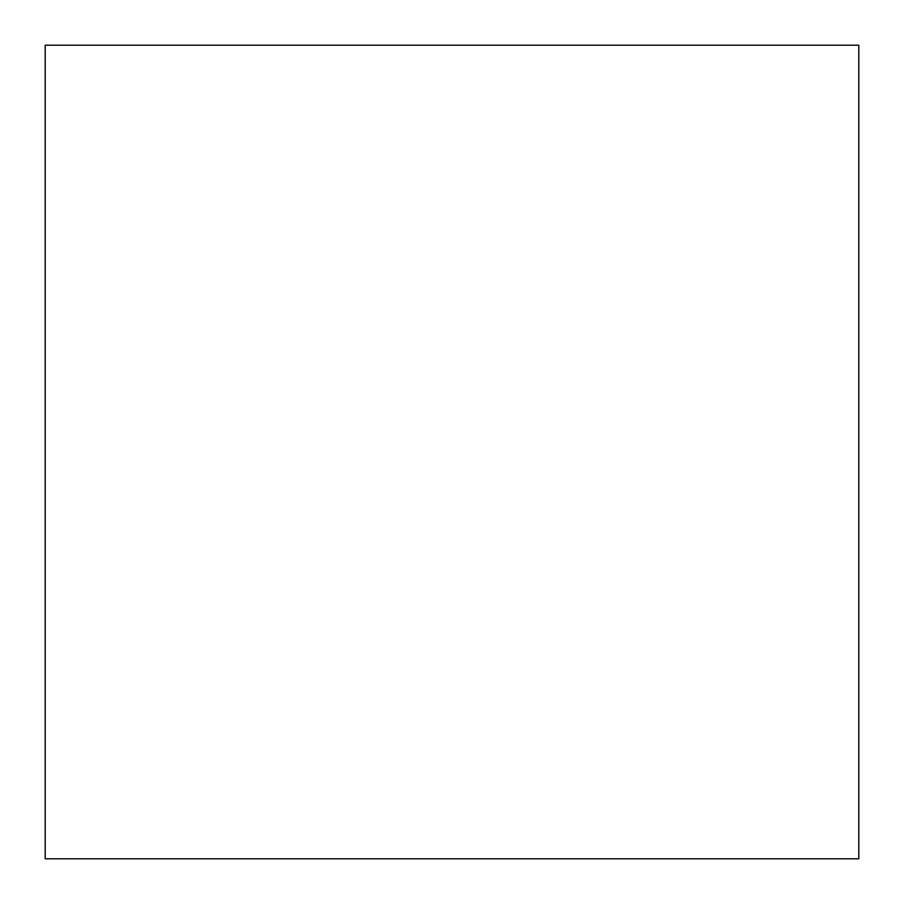 <?xml version="1.0" encoding="UTF-8"?>
<svg xmlns="http://www.w3.org/2000/svg" width="904" height="904" viewBox="0 0 904 904"><rect width="100%" height="100%" fill="white"/><g stroke="black" fill="none" stroke-linecap="round" stroke-linejoin="round"><path stroke-width="1.36" d="M45.2 45.2L45.2 858.8L858.8 858.8L858.8 45.2L45.2 45.2L45.2 858.8L858.8 858.8L858.8 45.2L45.2 45.2"/></g></svg>
